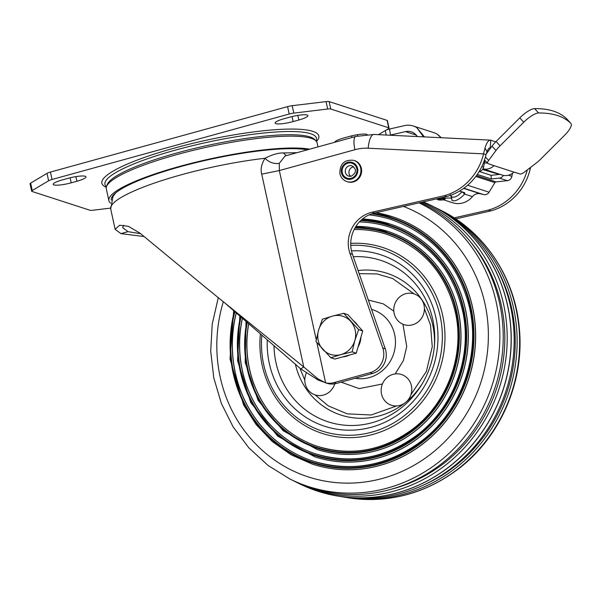 <?xml version="1.0" encoding="UTF-8"?>
<svg xmlns="http://www.w3.org/2000/svg" width="601" height="601" viewBox="0 0 601 601"><rect width="100%" height="100%" fill="white"/><g stroke="black" fill="none" stroke-linecap="round" stroke-linejoin="round"><path stroke-width="0.9" d="M284.205 118.682A13.868 2.479 167.7 0 0 275.123 123.085A13.868 2.479 167.7 0 0 275.874 123.663A13.868 2.479 167.7 0 0 293.145 121.582L298.84 120.012A13.868 2.479 167.7 0 0 307.915 115.61A13.868 2.479 167.7 0 0 289.9 117.112L284.205 118.682M62.271 179.924A13.868 2.479 167.7 0 0 53.188 184.327A13.868 2.479 167.7 0 0 53.94 184.905A13.868 2.479 167.7 0 0 71.211 182.824L76.898 181.254A13.868 2.479 167.7 0 0 85.981 176.852A13.868 2.479 167.7 0 0 67.966 178.354L62.271 179.924M367.151 134.511A13.868 2.479 167.7 0 0 349.489 136.427L343.795 137.997A13.868 2.479 167.7 0 0 334.704 142.279M110.539 208.119L93.012 210.23A6.168 1.097 -12.3 0 1 89.94 210.237L31.996 191.456A6.168 1.097 -12.3 0 1 31.665 191.201A6.168 1.097 -12.3 0 1 32.259 190.54L48.613 180.766A6.168 1.097 -12.3 0 1 52.054 179.466L289.194 114.032A6.168 1.097 -12.3 0 1 293.799 113.108L327.688 109.021A6.168 1.097 -12.3 0 1 330.753 109.014L388.704 127.795A6.168 1.097 -12.3 0 1 389.035 128.051A6.168 1.097 -12.3 0 1 388.441 128.712L386 130.169M389.035 128.051L387.42 120.643A6.168 1.097 167.7 0 0 387.089 120.388L329.138 101.607A6.168 1.097 167.7 0 0 326.073 101.614L292.184 105.701A6.168 1.097 167.7 0 0 287.579 106.625L50.439 172.059A6.168 1.097 167.7 0 0 46.998 173.358L30.643 183.132A6.168 1.097 167.7 0 0 30.05 183.786L31.665 191.201M385.677 130.357L378.48 134.662M317.982 146.892L317.103 142.865A107.872 19.255 167.7 0 0 176.942 154.577A107.872 19.255 167.7 0 0 106.309 188.827L108.894 200.681A107.872 19.255 -12.3 0 1 179.526 166.432A107.872 19.255 -12.3 0 1 309.665 149.183M110.531 203.108A107.872 19.255 -12.3 0 1 108.894 200.681M307.374 149.814A105.408 18.819 167.7 0 0 180.323 166.687A105.408 18.819 167.7 0 0 111.223 199.555A105.408 18.819 167.7 0 0 111.283 200.073M112.364 197.586A104.597 18.669 -12.3 0 1 111.899 197.083M226.404 304.354L300.74 368.909L303.76 366.986L205.963 287.654L140.183 233.293L128.366 226.314L119.622 225.24L115.129 229.297L120.906 233.624L144.007 236.531M140.672 233.706L128.021 231.663L122.657 227.659L123.686 225.217M444.778 199.337L445.258 198.848L439.481 198.195M443.47 199.765L452.741 202.77A19.382 18.24 -72 0 0 472.431 196.617A8.391 7.896 108 0 1 480.447 193.807L483.61 194.589A5.236 4.928 -72 0 0 489.064 192.207L494.901 182.621A1.54 1.45 108 0 1 496.028 181.893L507.349 180.683A5.236 4.928 -72 0 0 511.887 176.326L512.458 173.291M439.722 198.142L451.561 198.052L452.012 200.411C454.912 201.786 459.126 199.682 464.663 194.1L464.708 192.733L459.57 191.065M482.979 168.813A12.328 11.599 108 0 0 493.992 165.651L487.914 163.547A6.168 1.833 -42 0 1 487.636 163.374A6.168 1.833 -42 0 1 488.613 160.467L495.975 150.505L492.039 146.126A15.408 4.583 138 0 1 496.095 141.483L519.805 117.849A15.408 4.583 138 0 1 534.65 108.608L538.586 112.98A326.899 97.242 -42 0 1 570.897 123.453A15.408 4.583 -42 0 1 570.95 123.513A15.408 4.583 -42 0 1 564.459 135.428L540.75 159.055A15.408 4.583 -42 0 1 535.776 163.404L524.44 172.081A6.168 1.833 -42 0 1 520.128 173.989L513.855 172.089A12.328 11.599 -72 0 1 502.459 175.146L482.971 168.836M538.586 112.98A15.408 4.583 -42 0 0 523.741 122.228L500.032 145.855A15.408 4.583 -42 0 0 495.975 150.505M492.039 146.126L486.337 153.841M417.53 136.57L414.262 133.294A12.328 11.599 -72 0 0 411.392 131.867A12.328 11.599 -72 0 0 405.51 131.619L390.53 135.037L389.486 129.05A6.168 1.022 170.1 0 0 385.399 130.748L386.142 135.037M389.794 135.217A6.168 1.022 -9.9 0 1 390.53 135.037M389.486 129.05L404.465 125.632A18.496 17.399 108 0 1 413.293 126.007A18.496 17.399 108 0 1 416.778 127.607L423.547 136.87M440.886 137.389L437.325 134.293M441.164 137.727L437.235 134.241A18.496 17.399 -72 0 0 433.757 132.641L413.293 126.007M424.456 136.915L416.778 127.607M503.368 175.372A5.236 4.928 108 0 1 499.401 178.106L491.265 178.978L477.277 174.44M491.265 178.978L491.032 175.319L479.207 171.488M491.032 175.319L499.168 174.448A1.54 1.45 -72 0 0 499.634 174.313L502.459 175.146M439.188 198.262L445.018 198.908L443.02 199.915C439.909 200.186 438.189 200.065 437.859 199.57L436.409 198.901M443.02 199.915L437.303 198.691M462.041 191.757C457.752 196.332 454.258 198.007 451.561 196.782L450.45 194.671M488.207 151.309L487.336 151.024M316.832 342.517L325.622 382.845L328.108 383.648A18.496 17.399 -72 0 0 336.297 383.453L372.673 373.416A18.496 17.399 -72 0 0 385.256 348.798L352.449 254.328A30.824 28.998 108 0 1 374.693 212.979L446.693 196.55L444.214 195.746L372.207 212.176A30.824 28.998 -72 0 0 349.97 253.524L382.769 347.994A18.496 17.399 108 0 1 370.201 372.605L333.81 382.649A18.496 17.399 108 0 1 325.622 382.845L317.816 378.78L303.76 366.986L261.72 174.147C260.346 169.407 261.427 164.118 264.973 158.288C272.268 154.577 278.391 152.797 283.341 152.947L286.324 155.629M300.74 368.909L318.252 380.087L328.108 383.648M283.341 152.947L296.947 152.692M115.129 229.297L110.712 209.02A107.872 19.255 167.7 0 1 181.344 174.771A107.872 19.255 167.7 0 1 264.973 158.288C269.188 162.398 273.951 164.096 279.255 163.374L285.137 155.952L355.777 136.465L373.912 134.444A15.408 5.056 92.8 0 0 368.195 148.222L483.535 153.864A55.48 52.197 108 0 1 444.214 195.746M355.777 136.465A15.408 4.44 -105.4 0 0 354.913 149.709L279.337 170.564L279.255 163.374M446.693 196.55A55.48 52.197 -72 0 0 486.021 154.667L487.058 151.79C488.057 148.98 489.101 147.673 490.198 147.869L489.973 147.831M495.75 141.821L490.799 140.213C488.621 139.823 486.69 142.445 485.007 148.071L483.535 153.864L486.021 154.667M455.723 218.899L490.889 210.876L488.41 210.072L454.168 217.885M490.889 210.876A55.48 52.197 -72 0 0 530.217 168.994L528.993 168.596M527.302 169.888A55.48 52.197 108 0 1 488.41 210.072M530.217 168.994L530.533 167.416M490.641 148.019L490.198 147.869L490.799 140.213L490.348 140.131L373.912 134.444M472.431 196.617L464.663 194.1L462.252 191.937M479.177 171.488A5.236 4.928 -72 0 0 483.58 167.153L484.864 160.294M567.066 119.193A15.408 4.583 138 0 0 567.013 119.133A15.408 4.583 138 0 0 566.961 119.081A326.899 97.242 138 0 0 534.65 108.608M484.391 162.811A6.168 5.8 -72 0 0 487.186 162.879M350.638 176.281A5.394 5.078 108 0 1 352.907 166.973A5.394 5.078 -72 0 1 353.704 166.815M346.912 181.592L347.611 181.818A11.171 10.51 108 0 0 358.121 179.188A11.171 10.51 108 0 0 361.366 168.348A11.171 10.51 -72 0 0 354.5 160.565L353.809 160.339C344.343 159.393 339.708 163.855 339.911 173.712C340.887 177.626 343.224 180.255 346.912 181.592A11.171 10.51 -72 0 0 357.422 178.963A11.171 10.51 -72 0 0 360.675 168.122A11.171 10.51 -72 0 0 353.809 160.339M350.759 245.351A95.544 89.895 108 0 1 425.44 282.215A95.544 89.895 108 0 1 404.563 415.494A95.544 89.895 108 0 1 278.361 398.313A95.544 89.895 108 0 1 261.803 335.298M400.176 296.533A16.182 15.228 -72 0 0 396.637 319.108A16.182 15.228 -72 0 0 418.011 322.016A16.182 15.228 -72 0 0 421.549 299.441A16.182 15.228 -72 0 0 400.176 296.533M406.441 401.723A16.182 15.228 -72 0 0 408.515 379.509A16.182 15.228 -72 0 0 387.547 377.15A16.182 15.228 -72 0 0 383.693 399.252A16.182 15.228 -72 0 0 404.45 403.309M306.578 372.522A16.182 15.228 -72 0 0 310.071 392.002A16.182 15.228 -72 0 0 329.055 392.235A16.182 15.228 -72 0 0 334.734 383.806M386.834 234.33A111.538 104.942 -72 0 0 354.124 229.544M248.716 323.856A111.538 104.942 -72 0 0 266.641 408.222A111.538 104.942 -72 0 0 318.049 446.543M317.103 449.48A114.618 107.842 -72 0 0 317.155 449.495A114.618 107.842 -72 0 0 415.674 430.707A114.618 107.842 -72 0 0 440.721 270.818A114.618 107.842 -72 0 0 387.84 231.423A114.618 107.842 -72 0 0 387.788 231.4M389.23 227.013A119.246 112.192 -72 0 0 359.398 221.904M242.436 318.35A119.246 112.192 -72 0 0 260.736 412.91A119.246 112.192 -72 0 0 315.698 453.883M436.386 208.081A153.022 143.977 108 0 1 438.016 208.878A153.022 143.977 108 0 1 456.595 467.353A153.022 143.977 108 0 1 344.568 497.185A153.022 143.977 108 0 1 342.788 496.877M423.968 484.864A151.024 142.099 -72 0 0 455.498 465.783A151.024 142.099 -72 0 0 495.089 265.424M314.759 456.82A122.326 115.091 -72 0 0 314.811 456.835A122.326 115.091 -72 0 0 419.941 436.784A122.326 115.091 -72 0 0 467.112 318.613A122.326 115.091 -72 0 0 390.237 224.098A122.326 115.091 -72 0 0 390.192 224.083M236.268 312.941A126.954 119.449 -72 0 0 313.354 461.222M339.347 496.313L341 496.591A153.563 144.48 -72 0 0 453.417 466.646A153.563 144.48 -72 0 0 434.771 207.262L433.268 206.519M391.634 219.688A126.954 119.449 -72 0 0 369.097 214.88M421.849 202.221A153.563 144.48 108 0 1 506.508 323.128A153.563 144.48 108 0 1 446.468 464.393A153.563 144.48 108 0 1 295.85 481.957L299.05 483.55A154.096 144.984 -72 0 0 450.194 465.925A154.096 144.984 -72 0 0 510.317 322.91A154.096 144.984 -72 0 0 423.277 201.891A154.104 144.999 108 0 1 431.488 205.632L431.526 205.647A154.104 144.991 108 0 1 431.526 205.647A154.104 144.991 108 0 1 450.239 465.948A154.104 144.991 108 0 1 337.424 495.99A154.104 144.991 108 0 1 337.401 495.99A154.104 144.999 108 0 1 297.352 482.701M317.794 491.212A154.104 144.999 -72 0 0 450.284 465.963A154.104 144.999 -72 0 0 510.414 322.902A154.104 144.999 -72 0 0 423.314 201.883M431.488 205.632A154.104 144.999 108 0 1 450.202 465.94A154.104 144.999 108 0 1 337.379 495.983L337.424 495.99M312.407 464.152A130.034 122.349 -72 0 0 312.46 464.175A130.034 122.349 -72 0 0 424.216 442.862A130.034 122.349 -72 0 0 474.354 317.245A130.034 122.349 -72 0 0 392.641 216.773A130.034 122.349 -72 0 0 392.588 216.758M295.85 481.957A153.563 144.48 108 0 1 294.227 481.138M389.831 489.627A151.024 142.099 -72 0 0 445.071 462.402A151.024 142.099 -72 0 0 470.237 241.542M419.01 202.868A152.564 143.549 -72 0 1 439.511 461.538A152.564 143.549 -72 0 1 289.87 478.982L292.604 480.342A153.022 143.977 -72 0 0 442.697 462.845A153.022 143.977 -72 0 0 420.339 202.567M353.396 320.724A20.036 18.849 108 0 1 355.89 322.992A20.036 18.849 108 0 1 357.941 325.712M360.916 337.169A20.036 18.849 108 0 1 358.053 346.995M349.542 355.018A20.036 18.849 108 0 1 342.653 356.919M343.764 313.316L332.511 316.081A20.036 18.849 -72 0 1 350.623 321.287A20.036 18.849 108 0 1 354.823 340.549L358.639 329.633L343.764 313.316L347.851 314.646L362.734 330.956L356.25 353.163L334.892 359.06L330.805 357.73L340.902 354.598A20.036 18.849 108 0 1 322.79 349.391A20.036 18.849 108 0 1 318.59 330.129A20.036 18.849 108 0 1 332.511 316.081L322.406 319.214L318.59 330.129L315.931 341.421L330.805 357.73M354.823 340.549A20.036 18.849 108 0 1 340.902 354.598L352.163 351.84L354.823 340.549M356.25 353.163L352.163 351.84M362.734 330.956L358.639 329.633M351.638 135.871L351.998 137.501M357.693 135.969L357.415 134.699M76.898 181.254L75.891 176.626M70.114 177.798L71.211 182.824M292.048 116.556L293.145 121.582M298.84 120.012L297.826 115.384M30.643 183.132L32.259 190.54M48.613 180.766L46.998 173.358M50.439 172.059L52.054 179.466M289.194 114.032L287.579 106.625M292.184 105.701L293.799 113.108M327.688 109.021L326.073 101.614M329.138 101.607L330.753 109.014M388.704 127.795L387.089 120.388M316.487 141.498A111.012 19.818 167.7 0 0 312.836 131.349A111.012 19.818 167.7 0 0 176.987 147.373A111.012 19.818 167.7 0 0 106.302 187.332M316.149 141.085L316.419 139.98A108.24 19.322 167.7 0 0 310.634 133.73A108.24 19.322 167.7 0 0 186.468 147.177A108.24 19.322 167.7 0 0 105.723 185.919L106.43 186.806M106.918 185.686A106.82 19.067 -12.3 0 1 195.062 148.297A106.82 19.067 -12.3 0 1 309.943 136.923A106.82 19.067 -12.3 0 1 315.247 140.266M496.095 141.483L500.032 145.855M523.741 122.228L519.805 117.849M485.435 156.936L488.613 160.467M416.388 135.15L405.51 131.619M482.558 169.474L499.318 174.425L482.558 169.474M439.647 200.043L442.922 199.75L445.258 198.848M463.687 188.376L480.447 193.807M451.539 197.992L450.645 195.287M452.012 200.411L451.561 196.782M128.021 231.663L120.906 233.624M318.252 380.087L317.816 378.78M316.239 339.813L279.337 170.564L261.72 174.147M487.058 151.79L485.007 148.071M372.207 212.176L374.693 212.979M352.449 254.328L349.97 253.524M382.769 347.994L385.256 348.798M372.673 373.416L370.193 372.605M333.81 382.649L336.297 383.453M354.913 149.709A46.232 43.497 108 0 1 368.195 148.222M489.74 147.846L490.198 147.869M483.61 194.589L463.919 188.203M467.623 185.258L489.064 192.207M494.901 182.621L475.834 176.446M507.349 180.683L499.401 178.106M476.488 175.56L496.028 181.893M481.822 166.582L483.58 167.153M493.992 165.651L513.855 172.089M570.897 123.453L566.961 119.081M508.461 175.214L511.887 176.326M351.247 176.213A5.394 5.078 108 0 1 345.259 170.864A5.394 5.078 108 0 1 352.021 165.831C356.784 169.279 356.558 172.712 351.352 176.146L348.7 176.093M351.217 178.264A7.858 7.392 108 0 1 342.307 172.712A7.858 7.392 108 0 1 347.919 163.149A7.858 7.392 108 0 1 356.821 168.708A7.858 7.392 108 0 1 351.217 178.264M341.526 172.923A8.707 8.189 -72 0 0 351.39 179.075A8.707 8.189 -72 0 0 357.603 168.49A8.707 8.189 -72 0 0 347.739 162.338A8.707 8.189 -72 0 0 341.526 172.923M358.091 270.563A74.539 70.129 108 0 1 421.324 298.885A74.539 70.129 108 0 1 434.35 346.582M422.375 383.513A74.539 70.129 108 0 1 306.578 389.456A74.539 70.129 108 0 1 295.414 364.371M424.411 308.568L430.526 325.179L432.262 346.709L426.387 371.426L410.926 394.647M396.585 405.968L371.193 414.99L347.213 413.849L328.296 405.87L315.089 394.865M341.067 382.131L359.218 388.614L382.431 383.971M395.173 373.912L403.421 360.547L406.742 346.574L402.955 324.24M355.093 378.262A35.451 33.355 -72 0 0 390.034 361.667A35.451 33.355 -72 0 0 389.193 321.963A35.451 33.355 -72 0 0 371.576 309.402M267.265 340.053A90.21 84.876 -72 0 0 283.161 395.293A90.21 84.876 -72 0 0 402.309 411.52A90.21 84.876 -72 0 0 422.022 285.678A90.21 84.876 -72 0 0 351.472 250.88M353.283 256.717A84.914 79.895 108 0 1 419.731 289.479A84.914 79.895 108 0 1 434.463 345.244A84.914 79.895 108 0 1 421.692 384.663A84.914 79.895 108 0 1 289.021 392.656A84.914 79.895 108 0 1 274.011 345.921M304.82 380.2L299.952 368.24M359.15 273.628L377.158 273.951L392.618 278.496L414.142 293.904M393.828 311.205L383.34 303.881L368.323 300.027M434.463 345.244L434.463 345.244C433.268 359.375 429.009 372.515 421.692 384.663L421.692 384.663M260.376 334.051A97.76 91.976 -72 0 0 277.196 399.83A97.76 91.976 -72 0 0 406.321 417.41A97.76 91.976 -72 0 0 427.687 281.043A97.76 91.976 -72 0 0 350.736 243.36M413.758 428.333A111.538 104.942 108 0 1 318.004 446.528A111.538 104.942 108 0 1 248.634 323.781M247.236 322.564A112.785 106.114 -72 0 0 294.205 436.724A112.785 106.114 -72 0 0 414.157 429.099A112.785 106.114 -72 0 0 454.086 303.633A112.785 106.114 -72 0 0 354.875 228.132M246.733 322.121A113.401 106.7 -72 0 0 293.754 437.16A113.401 106.7 -72 0 0 414.495 429.587A113.401 106.7 -72 0 0 454.694 303.595A113.401 106.7 -72 0 0 355.221 227.516M246.034 321.505L245.178 362.35L258.092 400.379L283.116 430.722L317.058 449.458A114.618 107.842 -72 0 0 415.569 430.677A114.618 107.842 -72 0 0 459.765 319.95A114.618 107.842 -72 0 0 387.735 231.385A114.618 107.842 -72 0 0 355.89 226.427L387.84 231.423M347.588 497.688C388.434 503.766 425.831 493.827 459.773 467.878C501.181 435.77 524.696 380.395 519.279 327.823C514.922 277.422 484.316 231.445 440.751 210.237A152.564 143.549 108 0 1 459.277 467.946A152.564 143.549 108 0 1 347.588 497.688L344.568 497.185M418.033 434.41A119.246 112.192 108 0 1 315.653 453.868A119.246 112.192 108 0 1 242.346 318.275M240.986 317.08A120.493 113.371 -72 0 0 259.279 413.503A120.493 113.371 -72 0 0 418.431 435.177A120.493 113.371 -72 0 0 444.763 267.099A120.493 113.371 -72 0 0 360.72 220.567M240.49 316.644A121.109 113.95 -72 0 0 258.813 413.879A121.109 113.95 -72 0 0 418.769 435.665A121.109 113.95 -72 0 0 445.236 266.724A121.109 113.95 -72 0 0 361.351 219.981M239.799 316.036L237.56 360.675L250.782 402.595L277.707 436.146L314.706 456.798A122.326 115.091 -72 0 0 419.844 436.754A122.326 115.091 -72 0 0 467.007 318.583A122.326 115.091 -72 0 0 390.139 224.068A122.326 115.091 -72 0 0 362.568 218.937M422.413 440.398A126.954 119.449 108 0 1 313.301 461.207A126.954 119.449 108 0 1 236.178 312.866M234.841 311.686A128.193 120.621 -72 0 0 282.943 447.647A128.193 120.621 -72 0 0 422.698 441.254A128.193 120.621 -72 0 0 470.222 306.901A128.193 120.621 -72 0 0 371.696 213.843M234.352 311.258A128.809 121.199 -72 0 0 282.5 448.083A128.809 121.199 -72 0 0 423.044 441.735A128.809 121.199 -72 0 0 470.936 307.381A128.809 121.199 -72 0 0 373.048 213.408M233.676 310.664L230.018 359.037L243.525 404.819L256.214 424.682L272.313 441.57L291.252 454.882L312.355 464.137A130.034 122.349 -72 0 0 424.111 442.824A130.034 122.349 -72 0 0 474.257 317.215A130.034 122.349 -72 0 0 392.536 216.743A130.034 122.349 -72 0 0 375.948 212.694L392.641 216.773M223.302 301.822A143.429 134.947 -72 0 0 272.621 458.698A143.429 134.947 -72 0 0 431.646 453.424A143.429 134.947 -72 0 0 487.419 318.553A143.429 134.947 -72 0 0 403.474 206.413M354.139 229.514A111.538 104.942 108 0 1 386.781 234.315C423.562 247.635 446.551 274.221 455.738 314.098C464.46 355.657 447.264 402.445 413.781 428.25C384.092 450.502 352.171 456.595 318.004 446.528M359.421 221.882A119.246 112.192 108 0 1 389.185 226.998C428.505 241.234 453.079 269.661 462.913 312.287C472.236 356.716 453.853 406.742 418.056 434.328C386.315 458.12 352.186 464.633 315.653 453.868M369.134 214.857A126.954 119.449 108 0 1 391.589 219.673C430.887 233.676 456.52 261.6 468.479 303.43C481.739 352.329 462.447 409.589 422.33 440.405C388.539 465.73 352.194 472.664 313.301 461.207M487.636 163.374L484.519 159.911M441.202 137.734L438.46 135.067M417.5 136.57L415.441 134.218M450.742 195.58L451.561 198.052M110.712 209.02L112.988 196.474L115.73 192.846M567.013 119.133L570.95 123.513M289.87 478.982L267.963 465.384L248.852 447.843L233.143 426.943L221.326 403.346L213.776 377.804L210.711 351.119L212.221 324.142L218.268 297.713M440.751 210.237L438.016 208.878M362.576 218.937L390.237 224.098"/></g></svg>

